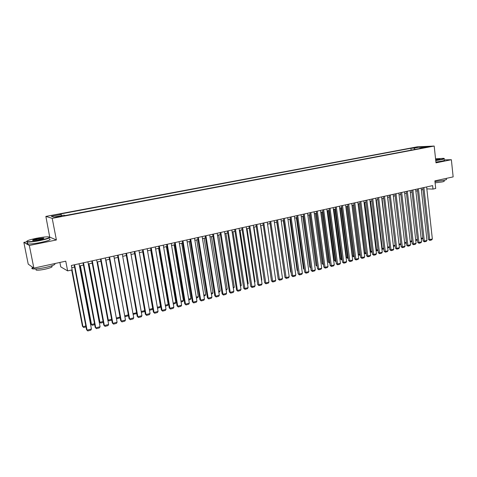 <?xml version="1.0" encoding="UTF-8"?>
<svg xmlns="http://www.w3.org/2000/svg" width="477" height="477" viewBox="0 0 477 477"><rect width="100%" height="100%" fill="white"/><g stroke="black" fill="none" stroke-linecap="round" stroke-linejoin="round"><path stroke-width="0.72" d="M59.178 216.814L61.354 216.069L55.809 217.226L59.178 216.814M59.893 262.451L60.752 266.87L67.633 270.888L72.17 269.875L71.329 265.474L432.627 185.619L433.003 189.083L435.71 188.481L434.887 180.861L453.15 176.889L451.367 159.723L444.302 159.867M26.605 241.845L23.85 242.394L28.221 264.127L33.861 268.116L29.33 245.47L56.399 239.973L52.214 218.353L45.864 216.415L49.745 237.2M52.214 218.353L434.189 146.051L417.28 146.833L45.864 216.415M23.85 242.394L29.33 245.47M426.319 146.952L429.908 146.57L426.319 146.952L426.355 147.298M415.038 149.408L414.036 148.132L410.93 148.269L59.923 214.095L61.187 214.429L51.301 216.29L53.967 217.071L64.007 215.175L65.337 215.526L424.148 147.685L420.917 147.828L420.642 148.347M414.036 148.132L419.998 147.011L426.927 146.695L420.917 147.828M67.633 270.888L65.76 261.175L33.861 268.116M434.189 146.051L435.99 162.848L451.367 159.723M426.837 188.874L433.003 189.083M71.747 267.669L74.579 267.037M79.468 265.951L83.445 265.069M88.305 263.984L92.216 263.113M97.046 262.04L100.885 261.187M105.691 260.12L109.46 259.279M114.241 258.218L117.944 257.395M122.696 256.334L126.333 255.523M131.068 254.474L134.639 253.681M139.344 252.631L142.85 251.85M147.53 250.813L150.976 250.043M155.627 249.012L159.014 248.255M163.647 247.229L166.968 246.49M171.577 245.464L174.838 244.737M179.424 243.717L182.625 243.002M187.187 241.988L190.335 241.29M194.872 240.277L197.961 239.591M202.481 238.589L205.515 237.91M210.005 236.914L212.986 236.252M217.458 235.256L220.386 234.606M224.834 233.617L227.708 232.973M232.132 231.989L234.958 231.363M239.359 230.385L242.131 229.765M246.514 228.793L249.238 228.185M253.597 227.213L256.274 226.623M260.609 225.657L263.238 225.072M275.217 276.499L267.561 224.112L270.137 223.534M274.43 222.58L276.964 222.02M281.239 221.066L283.726 220.511M287.983 219.563L290.427 219.021M294.661 218.078L297.058 217.548M301.279 216.612L303.628 216.087M307.826 215.151L310.139 214.638M314.313 213.708L316.585 213.201M320.741 212.277L322.971 211.782M327.109 210.864L329.297 210.375M333.411 209.463L335.558 208.986M339.66 208.073L341.77 207.602M345.849 206.696L347.918 206.231M351.978 205.331L354.012 204.877M358.054 203.977L360.052 203.536M364.076 202.642L366.032 202.206M370.039 201.312L371.959 200.883M375.948 200L377.832 199.577M381.809 198.694L383.657 198.283M387.61 197.406L389.423 197.001M393.364 196.125L395.141 195.731M399.064 194.855L400.811 194.467M404.711 193.596L406.428 193.221M410.309 192.356L411.991 191.981M415.861 191.122L417.512 190.752M421.364 189.894L422.98 189.536M411.138 150.148L410.93 148.269M61.187 214.429L61.64 215.622M419.969 148.478L419.998 147.011M56.399 239.973L49.906 237.17M426.629 186.942L432.347 238.971L429.67 239.681L428.519 239.532L429.825 240.408L423.904 187.544M422.789 187.795L428.519 239.532M432.347 238.971L431.697 239.913L429.825 240.408M421.173 238.369L422.801 237.945M422.855 238.44L421.257 239.108M435.722 160.332L441.297 159.455C444.057 158.877 444.838 158.501 443.634 158.322L435.561 158.829M444.2 158.555C444.88 158.769 443.962 159.139 441.463 159.664L435.745 160.558M435.602 159.199L439.866 159.002L435.68 159.95M446.329 179.066C447.08 179.376 446.192 179.817 443.658 180.395L434.964 181.6M444.039 180.312L444.111 180.962C444.653 181.194 444.009 181.516 442.185 181.934L435.102 182.852M444.32 160.045C445.065 160.266 444.17 160.642 441.624 161.178L435.906 162.079M439.633 159.217L435.626 159.419M40.193 240.193C48.606 238.327 51.26 237.206 48.147 236.819C45.369 236.819 41.416 237.319 36.282 238.309C29.079 239.848 26.014 240.945 27.094 241.612C29.324 241.911 33.688 241.44 40.193 240.193M49.614 237.152C50.634 237.82 47.527 238.929 40.295 240.491C34.332 241.642 30.021 242.149 27.362 242.012L26.694 241.35M39.192 239.716L33.223 240.474C31.661 240.271 33.002 239.704 37.242 238.774L43.735 238.077C44.289 238.399 42.781 238.941 39.192 239.716M43.657 238.458L37.337 239.06L32.818 240.444M54.772 263.566C55.827 264.467 52.78 265.767 45.619 267.466C39.71 268.694 35.417 269.165 32.74 268.879C31.607 268.67 31.53 268.259 32.496 267.651M51.635 266.172C53.185 266.756 51.117 267.734 45.428 269.117C41.183 270.006 38.094 270.34 36.174 270.119L35.996 269.225M49.465 238.995C51.582 239.549 48.66 240.706 40.682 242.465C34.726 243.622 30.415 244.129 27.755 243.985C26.634 243.854 26.569 243.532 27.559 243.014M421.173 188.153L426.981 240.39L424.274 241.106L423.135 240.951L424.435 241.833L418.424 188.755M417.315 189.005L423.135 240.951M426.981 240.39L426.325 241.332L424.435 241.833M415.664 189.369L421.561 241.821L418.836 242.543L417.703 242.388L419.003 243.27L412.897 189.977M411.794 190.222L417.703 242.388M421.561 241.821L420.911 242.769L419.003 243.27M410.113 190.597L416.099 243.264L413.35 243.991L412.223 243.83L413.523 244.719L407.316 191.211M406.225 191.456L412.223 243.83M416.099 243.264L415.449 244.212L413.523 244.719M404.508 191.832L410.59 244.719L407.811 245.452L406.696 245.285L407.996 246.186L401.688 192.458M400.602 192.696L406.696 245.285M410.59 244.719L409.94 245.673L407.996 246.186M415.705 239.8L417.363 239.371M417.429 239.991L415.789 240.539M410.19 241.243L411.878 240.802M411.961 241.541L410.274 241.982M404.621 242.698L406.344 242.244M406.428 242.99L404.711 243.443M399.005 244.164L400.758 243.705M400.847 244.451L399.088 244.874M399.016 244.248L399.183 244.886M398.855 193.084L405.027 246.186L402.23 246.925L401.115 246.758L402.421 247.658L396.011 193.71M394.932 193.948L401.115 246.758M405.027 246.186L404.377 247.146L402.421 247.658M393.334 245.589L387.741 197.377M395.218 245.929L393.668 246.335L393.471 245.607L395.129 245.178M393.155 194.342L399.416 247.67L396.596 248.416L395.493 248.243L396.792 249.149L390.281 194.98M389.214 195.212L395.493 248.243M399.416 247.67L398.772 248.63L396.792 249.149M387.61 247.02L382.083 198.635M389.536 247.414L388.099 247.79L387.896 247.068L389.447 246.663M388.099 247.79L387.694 247.73M387.396 195.618L393.758 249.161L390.913 249.912L389.816 249.739L391.116 250.652L384.504 196.256M383.442 196.488L389.816 249.739M393.758 249.161L393.108 250.127L391.116 250.652M381.838 248.463L382.274 248.535L376.371 199.905M383.806 248.916L382.482 249.262L382.274 248.535L383.711 248.159M382.482 249.262L381.904 249.042M381.594 196.9L388.051 250.669L385.177 251.433L384.086 251.248L385.392 252.172L378.666 197.544M377.617 197.776L384.086 251.248M388.051 250.669L387.402 251.635L385.392 252.172M376.007 249.918L376.597 250.014L370.611 201.187M378.022 250.431L376.818 250.747L376.597 250.014L377.927 249.668M376.818 250.747L376.061 250.342M375.733 198.193L382.292 252.19L379.388 252.959L378.309 252.774L379.609 253.698L372.781 198.843M371.738 199.076L378.309 252.774M382.292 252.19L381.642 253.162L379.609 253.698M370.128 251.385L370.873 251.51L364.798 202.481M372.185 251.957L371.106 252.244L370.873 251.51L372.09 251.194M371.106 252.244L370.158 251.653M369.818 199.499L376.478 253.728L373.551 254.497L372.477 254.313L373.777 255.243L366.843 200.161M365.805 200.388L372.477 254.313M376.478 253.728L375.828 254.7L373.777 255.243M364.189 252.858L365.102 253.019L358.931 203.786M366.3 253.502L365.34 253.752L365.102 253.019L366.199 252.732M365.34 253.752L364.207 252.977M363.85 200.823L370.611 255.278L367.66 256.054L366.592 255.863L367.898 256.799L360.845 201.485M359.819 201.711L366.592 255.863M370.611 255.278L369.961 256.25L367.898 256.799M352.026 205.319L358.251 254.354L359.276 254.539L353.016 205.098M360.356 255.058L359.521 255.273L359.276 254.539L360.26 254.283M359.521 255.273L358.251 254.354M357.828 202.153L364.69 256.841L361.709 257.628L360.654 257.431L361.96 258.373L354.793 202.82M353.779 203.047L360.654 257.431M364.69 256.841L364.04 257.818L361.96 258.373M346.069 206.648L352.384 255.887L353.397 256.077L347.041 206.428M354.357 256.626L353.654 256.811L353.397 256.077L354.262 255.851M353.654 256.811L352.384 255.887M340.053 207.984L346.457 257.431L347.471 257.628L341.019 207.769M348.305 258.212L347.727 258.361L347.471 257.628L348.204 257.431M347.727 258.361L346.457 257.431M333.978 209.331L340.483 258.993L341.484 259.19L334.937 209.123M342.2 259.81L341.753 259.929L341.484 259.19L342.098 259.029M341.753 259.929L340.483 258.993M351.746 203.494L358.716 258.415L355.711 259.214L354.661 259.011L355.967 259.959L348.687 204.174M347.685 204.394L354.661 259.011M358.716 258.415L358.072 259.399L355.967 259.959M345.61 204.854L352.688 260.007L349.653 260.812L348.615 260.603L349.921 261.557L342.522 205.533M341.526 205.754L348.615 260.603M352.688 260.007L352.044 260.997L349.921 261.557M339.421 206.219L346.606 261.617L343.541 262.428L342.516 262.213L343.816 263.173L336.303 206.911M335.319 207.125L342.516 262.213M346.606 261.617L345.956 262.606L343.816 263.173M327.854 210.697L334.455 260.567L335.444 260.77L328.802 210.488M336.035 261.426L335.444 260.77L335.933 260.639M335.725 261.503L334.455 260.567M333.173 207.602L340.465 263.238L337.37 264.055L336.357 263.841L337.656 264.807L330.024 208.294M329.047 208.515L336.357 263.841M340.465 263.238L339.815 264.234L337.656 264.807M321.671 212.074L328.373 262.153L329.351 262.362L322.607 211.866M329.816 263.054L329.351 262.362L329.708 262.267M329.637 263.101L328.373 262.153M326.858 208.998L334.27 264.872L331.145 265.701L330.138 265.48L331.437 266.452L323.68 209.695M322.72 209.91L330.138 265.48M334.27 264.872L333.62 265.874L331.437 266.452M315.428 213.463L322.231 263.751L323.203 263.966L316.358 213.255M323.531 264.699L323.424 263.906M323.495 264.705L322.231 263.751M320.49 210.405L328.009 266.524L324.861 267.358L323.859 267.132L325.159 268.11L317.283 211.114M316.329 211.323L323.859 267.132M328.009 266.524L327.365 267.531L325.159 268.11M309.132 214.865L316.03 265.373L316.996 265.588L310.044 214.656M317.133 265.927L317.086 265.564M317.187 266.303L316.03 265.373M314.063 211.824L321.695 268.193L318.517 269.034L317.527 268.801L318.827 269.791L310.819 212.539M309.883 212.748L317.527 268.801M321.695 268.193L321.051 269.201L318.827 269.791M302.776 216.278L309.782 267.001L310.682 267.209M310.777 267.901L309.782 267.001M307.57 213.261L315.321 269.875L312.113 270.727L311.135 270.489L312.429 271.479L304.296 213.982M303.366 214.185L311.135 270.489M315.321 269.875L314.677 270.888L312.429 271.479M296.354 217.703L303.467 268.646L304.207 268.825M304.302 269.475L303.467 268.646M301.011 214.71L308.887 271.574L305.65 272.433L304.678 272.194L305.978 273.19L297.714 215.437M296.795 215.64L304.678 272.194M308.887 271.574L308.243 272.588L305.978 273.19M289.879 219.146L297.099 270.31L297.678 270.453M297.743 270.954L297.099 270.31M294.398 216.17L302.388 273.291L299.121 274.156L298.161 273.911L299.461 274.913L291.065 216.91M290.159 217.107L298.161 273.911M302.388 273.291L301.744 274.311L299.461 274.913M283.338 220.601L290.666 271.991L291.077 272.093M291.125 272.445L290.666 271.991M287.714 217.649L295.829 275.026L292.526 275.897L291.584 275.646L292.878 276.66L284.346 218.394M283.451 218.591L291.584 275.646M295.829 275.026L295.191 276.046L292.878 276.66M280.965 219.14L289.211 276.773L285.878 277.656L284.942 277.399L286.236 278.419L277.566 219.891M276.684 220.088L284.942 277.399M289.211 276.773L288.567 277.799L286.236 278.419M274.15 220.642L282.527 278.538L279.158 279.427L278.234 279.164L279.528 280.19L270.721 221.406M269.851 221.596L278.234 279.164M282.527 278.538L281.883 279.57L279.528 280.19M276.738 222.067L284.417 273.744M270.077 223.552L277.686 275.408M267.269 222.169L275.772 280.321L272.373 281.221L271.461 280.953L272.755 281.985L263.805 222.932M262.952 223.123L271.461 280.953M275.772 280.321L275.134 281.352L272.755 281.985M260.788 225.615L268.414 278.473M260.323 223.701L268.956 282.122L265.522 283.028L264.622 282.754L265.916 283.797L256.823 224.476M255.982 224.661L264.622 282.754M268.956 282.122L268.318 283.159L265.916 283.797M253.949 227.135L261.837 279.999L261.551 280.464M261.497 280.088L261.837 279.999M253.305 225.251L262.07 283.94L258.606 284.858L257.717 284.578L259.005 285.622L249.769 226.032M248.94 226.217L257.717 284.578M262.07 283.94L261.432 284.984L259.005 285.622M247.038 228.674L255.052 281.77L254.623 282.473M254.533 281.907L255.052 281.77M246.215 226.819L255.117 285.777L251.617 286.701L250.747 286.415L252.035 287.47L242.644 227.607M241.833 227.791L250.747 286.415M255.117 285.777L254.479 286.82L252.035 287.47M240.068 230.224L248.201 283.559L247.623 284.513M247.503 283.743L248.201 283.559M239.055 228.4L248.1 287.631L244.564 288.561L243.699 288.275L244.987 289.336L235.453 229.198M234.648 229.377L243.699 288.275M248.1 287.631L247.462 288.68L244.987 289.336M231.828 230.003L241.01 289.503L237.433 290.445L236.586 290.147L237.874 291.22L237.433 290.445L228.179 230.808M227.398 230.981L236.586 290.147M241.01 289.503L240.372 290.559L237.874 291.22M224.518 231.613L233.843 291.393L230.236 292.347L229.401 292.043L230.689 293.122L230.236 292.347L220.839 232.43M220.07 232.597L229.401 292.043M233.843 291.393L233.211 292.455L230.689 293.122M233.026 231.792L241.279 285.365L240.533 286.433M240.402 285.598L241.279 285.365M225.913 233.372L234.296 287.19L233.366 288.311M233.235 287.47L234.296 287.19M218.728 234.97L227.237 289.038L226.122 290.207M225.991 289.36L227.237 289.038M217.142 233.247L226.611 293.307L222.968 294.267L222.145 293.957L223.427 295.042L222.968 294.267L213.422 234.07M212.664 234.237L222.145 293.957M226.611 293.307L225.979 294.369L223.427 295.042M211.478 236.586L220.118 290.898L219.498 291.942L218.806 292.121M218.669 291.274L220.118 290.898M209.683 234.893L219.301 295.233L215.622 296.205L214.817 295.889L216.093 296.98L215.622 296.205L205.927 235.727M205.188 235.888L214.817 295.889M219.301 295.233L218.669 296.3L216.093 296.98M204.15 238.214L212.921 292.777L212.301 293.82L211.418 294.053M211.281 293.206L212.921 292.777M202.153 236.562L211.919 297.183L208.205 298.167L207.412 297.845L208.687 298.942L208.205 298.167L198.354 237.397M197.633 237.558L207.412 297.845M211.919 297.183L211.287 298.256L208.687 298.942M196.745 239.865L205.653 294.673L205.038 295.728L203.953 296.008M203.81 295.156L205.653 294.673M194.538 238.244L204.466 299.151L200.704 300.146L199.929 299.818L201.205 300.921L200.704 300.146L190.705 239.09M190.001 239.245L199.929 299.818M204.466 299.151L203.834 300.23L201.205 300.921M189.268 241.523L198.313 296.593L197.699 297.648L196.411 297.982M196.268 297.129L198.313 296.593M186.853 239.943L196.929 301.142L193.131 302.144L192.374 301.81L193.644 302.925L193.131 302.144L182.977 240.796M182.286 240.951L192.374 301.81M196.929 301.142L196.297 302.221L193.644 302.925M181.719 243.204L190.895 298.53L190.287 299.586L188.791 299.979M188.648 299.121L190.895 298.53M179.078 241.66L189.315 303.151L185.481 304.165L184.736 303.825L186.006 304.946L185.481 304.165L175.16 242.525M174.493 242.674L184.736 303.825M189.315 303.151L188.689 304.237L186.006 304.946M174.087 244.904L183.406 300.486L182.798 301.547L181.087 301.995M180.944 301.13L183.406 300.486M171.225 243.395L181.624 305.185L177.748 306.21L177.021 305.858L178.291 306.991L177.748 306.21L167.266 244.272M166.616 244.415L177.021 305.858M181.624 305.185L180.998 306.27L178.291 306.991M166.378 246.621L175.846 302.46L175.232 303.527L173.312 304.034M173.163 303.163L175.846 302.46M163.289 245.148L173.855 307.236L169.937 308.273L169.228 307.915L170.492 309.054L169.937 308.273L159.288 246.031M158.656 246.174L169.228 307.915M173.855 307.236L173.229 308.327L170.492 309.054M158.591 248.35L168.202 304.457L167.594 305.53L165.447 306.091M165.298 305.214L168.202 304.457M155.269 246.919L166.002 309.311L162.043 310.354L161.351 309.99L162.609 311.141L162.043 310.354L151.227 247.813M150.613 247.951L161.351 309.99M166.002 309.311L165.376 310.408L162.609 311.141M150.72 250.103L160.481 306.478L159.873 307.552L157.505 308.172M157.35 307.295L160.481 306.478M147.166 248.714L158.066 311.409L154.065 312.465L153.391 312.089L154.649 313.246L154.065 312.465L143.076 249.614M142.48 249.745L153.391 312.089M158.066 311.409L157.446 312.507L154.649 313.246M142.766 251.868L152.676 308.512L152.074 309.597L149.474 310.277M149.319 309.394L152.676 308.512M138.968 250.526L150.046 313.526L146.004 314.593L145.342 314.212L146.6 315.38L146.004 314.593L134.842 251.439M134.264 251.564L145.342 314.212M150.046 313.526L149.426 314.629L146.6 315.38M141.204 311.511L144.704 310.599M144.722 310.706L144.191 311.66L141.347 312.346M130.686 252.357L141.937 315.667L137.853 316.746L137.215 316.358L138.467 317.533L137.853 316.746L126.512 253.275M125.958 253.4L137.215 316.358M141.937 315.667L141.323 316.776L138.467 317.533M133 313.657L136.565 312.721M136.619 313.037L136.231 313.741L133.107 314.254M133.059 314.015L133.423 314.48M122.315 254.205L133.745 317.831L129.619 318.922L128.993 318.523L130.245 319.709L129.619 318.922L118.093 255.135M117.557 255.255L128.993 318.523M133.745 317.831L133.131 318.946L130.245 319.709M124.7 315.798L114.265 258.212M128.432 315.398L128.182 315.852L125.35 316.591L124.73 315.816L128.337 314.874M125.35 316.591L124.747 316.072M113.854 256.077L125.463 320.013L121.289 321.116L120.687 320.717L121.933 321.909L121.289 321.116L109.585 257.02M109.072 257.133L120.687 320.717M125.463 320.013L124.855 321.134L121.933 321.909M116.275 317.765L105.924 260.066M120.156 317.795L117.187 318.731L116.549 317.95L120.019 317.044M117.187 318.731L116.299 317.903M105.298 257.968L117.092 322.225L112.876 323.34L112.292 322.929L113.532 324.133L112.876 323.34L100.981 258.922M100.486 259.029L112.292 322.929M117.092 322.225L116.483 323.352L113.532 324.133M111.779 320.145L108.941 320.89L107.754 319.745L108.291 320.109L97.499 261.939M108.941 320.89L108.291 320.109L111.612 319.244M96.646 259.882L108.631 324.461L104.368 325.588L103.801 325.165L105.041 326.381L104.368 325.588L92.282 260.841M91.811 260.949L103.801 325.165M108.631 324.461L108.023 325.588L105.041 326.381M88.525 263.936L99.395 321.892L99.937 322.291L88.978 263.835M103.282 322.369L100.605 323.072L99.937 322.291L103.11 321.462M100.605 323.072L99.395 321.892M87.899 261.813L100.081 326.721L95.764 327.86L95.221 327.431L96.455 328.653L95.764 327.86L83.487 262.785M83.034 262.887L95.221 327.431M100.081 326.721L99.472 327.854L96.455 328.653M79.933 265.85L90.976 324.086L91.495 324.497L80.363 265.755M94.69 324.622L92.174 325.278L91.495 324.497L94.518 323.71M92.174 325.278L90.976 324.086M79.051 263.769L91.429 329.005L87.07 330.156L86.546 329.72L87.774 330.949L87.07 330.156L74.591 264.753M74.162 264.848L86.546 329.72M91.429 329.005L90.827 330.144L87.774 330.949M71.669 269.988L82.461 326.31L82.962 326.727L72.075 269.893M86.003 326.894L83.66 327.508L82.962 326.727L85.83 325.976M83.66 327.508L82.461 326.31M27.755 243.985L27.362 242.012M35.936 268.927L36.174 270.119M32.74 268.879L32.382 267.066M43.514 238.399L43.735 238.077M27.094 241.612L26.873 241.94"/></g></svg>
